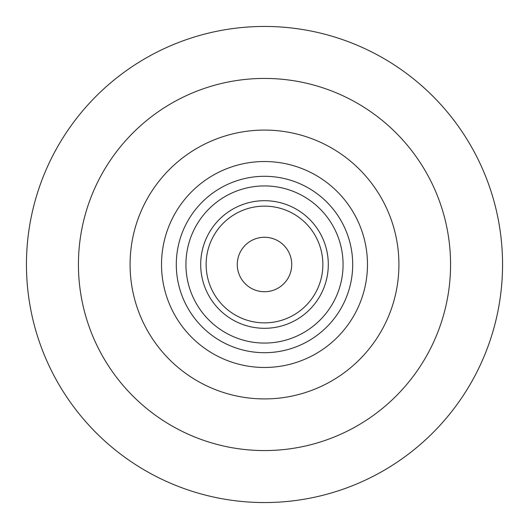 <?xml version="1.0" encoding="UTF-8"?>
<svg xmlns="http://www.w3.org/2000/svg" width="529" height="529" viewBox="0 0 529 529"><rect width="100%" height="100%" fill="white"/><g stroke="black" fill="none" stroke-linecap="round" stroke-linejoin="round"><path stroke-width="0.79" d="M264.5 450.569A186.069 186.069 0 0 0 450.569 264.5A186.069 186.069 0 0 0 264.5 78.431A186.069 186.069 0 0 0 78.431 264.5A186.069 186.069 0 0 0 264.5 450.569M264.5 502.55A238.05 238.05 0 0 0 502.55 264.5A238.05 238.05 0 0 0 264.5 26.45A238.05 238.05 0 0 0 26.45 264.5A238.05 238.05 0 0 0 264.5 502.55M264.5 237.27A27.23 27.23 0 0 1 291.73 264.5A27.23 27.23 0 0 1 264.5 291.73A27.23 27.23 0 0 1 237.27 264.5A27.23 27.23 0 0 1 264.5 237.27M264.5 398.919A134.419 134.419 0 0 0 398.919 264.5A134.419 134.419 0 0 0 264.5 130.081A134.419 134.419 0 0 0 130.081 264.5A134.419 134.419 0 0 0 264.5 398.919M264.5 322.869A58.369 58.369 0 0 1 206.131 264.5A58.369 58.369 0 0 1 264.5 206.131A58.369 58.369 0 0 1 322.869 264.5A58.369 58.369 0 0 1 264.5 322.869M264.5 328.304A63.804 63.804 0 0 1 200.696 264.5A63.804 63.804 0 0 1 264.5 200.696A63.804 63.804 0 0 1 328.304 264.5A63.804 63.804 0 0 1 264.5 328.304M264.5 343.07A78.57 78.57 0 0 1 185.93 264.5A78.57 78.57 0 0 1 264.5 185.93A78.57 78.57 0 0 1 343.07 264.5A78.57 78.57 0 0 1 264.5 343.07M264.5 352.698A88.198 88.198 0 0 0 352.698 264.5A88.198 88.198 0 0 0 264.5 176.302A88.198 88.198 0 0 0 176.302 264.5A88.198 88.198 0 0 0 264.5 352.698M264.5 367.476A102.976 102.976 0 0 1 161.524 264.5A102.976 102.976 0 0 1 264.5 161.524A102.976 102.976 0 0 1 367.476 264.5A102.976 102.976 0 0 1 264.5 367.476"/></g></svg>
